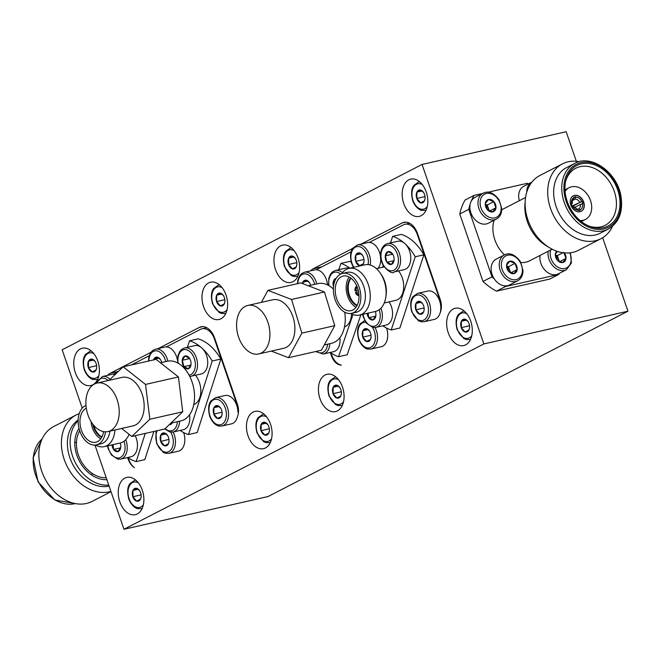 <?xml version="1.0" encoding="UTF-8"?>
<svg xmlns="http://www.w3.org/2000/svg" width="661" height="661" viewBox="0 0 661 661"><rect width="100%" height="100%" fill="white"/><g stroke="black" fill="none" stroke-linecap="round" stroke-linejoin="round"><path stroke-width="0.99" d="M548.167 246.834A36.876 27.655 -117.2 0 1 525.148 202.134M565.618 181.486A32.092 24.069 -117.2 0 1 575.4 168.439A32.092 24.069 -117.2 0 1 580.127 166.663A32.092 24.069 -117.2 0 1 614.284 191.359A32.092 24.069 -117.2 0 1 604.782 225.492A32.092 24.069 -117.2 0 1 588.48 225.888M567.229 201.473A34.042 25.531 -117.2 0 1 565.833 180.511A34.042 25.531 -117.2 0 1 581.482 163.804A34.042 25.531 -117.2 0 1 619.704 198.457A34.042 25.531 -117.2 0 1 589.397 226.269A34.042 25.531 -117.2 0 1 567.229 201.473M608.459 228.987L600.362 233.159A36.876 27.655 -117.2 0 1 556.132 206.587A36.876 27.655 -117.2 0 1 566.593 167.588L574.698 163.424C591.223 153.757 617.399 172.504 620.993 196.449C623.216 211.834 619.043 222.683 608.459 228.987A36.876 27.655 -117.2 0 1 564.23 202.415A36.876 27.655 -117.2 0 1 574.698 163.424M612.499 226.285A42.073 31.554 -117.2 0 1 600.973 238.687L578.416 250.312A42.073 31.554 -117.2 0 1 527.949 219.989A42.073 31.554 -117.2 0 1 539.888 175.496L562.445 163.878A42.073 31.554 -117.2 0 1 579.243 161.697M600.973 238.687A42.073 31.554 -117.2 0 1 550.514 208.372A42.073 31.554 -117.2 0 1 562.445 163.878M79.023 428.353A31.1 23.325 62.8 0 0 76.883 455.297A31.1 23.325 62.8 0 0 106.875 479.663M78.138 420.793A36.876 27.655 62.8 0 0 72.603 456.264A36.876 27.655 62.8 0 0 108.759 485.116M78.155 419.966A36.876 27.655 62.8 0 0 69.859 457.676A36.876 27.655 62.8 0 0 109.082 486.066M79.229 413.654A42.073 31.554 62.8 0 0 76.172 414.968A42.073 31.554 62.8 0 0 66.183 464.369A42.073 31.554 62.8 0 0 110.899 491.338M76.172 414.968L53.607 426.585A42.073 31.554 62.8 0 0 44.816 478.44A42.073 31.554 62.8 0 0 92.135 501.402L111.015 491.677M82.245 408.118L62.159 349.793L422.065 164.457L566.155 131.729L576.334 161.292M123.962 529.271L268.044 496.543L627.95 311.207L483.86 343.935L123.962 529.271L94.969 445.076M483.86 343.935L422.065 164.457M183.609 432.534A14.534 9.436 77.2 0 1 183.642 432.641A14.534 9.436 77.2 0 1 178.313 451.215L168.952 453.339A14.534 9.436 -102.8 0 0 173.108 432.013M222.038 426.006L219.006 426.031C218.535 426.287 212.892 424.602 209.727 416.265C207.108 405.796 210.016 402.351 210.933 400.938L215.602 397.658A14.534 9.436 -102.8 0 1 228.028 409.737A14.534 9.436 -102.8 0 1 222.038 426.006L231.4 423.875A14.534 9.436 77.2 0 0 237.357 417.008A13.774 8.94 -102.8 0 0 237.382 404.119L214.643 338.101A16.831 10.931 -102.8 0 0 201.018 326.782A16.831 10.931 -102.8 0 0 199.316 327.41L158.21 348.578M215.602 397.658L224.963 395.526A14.534 9.436 77.2 0 1 237.927 412.076L238.489 411.943M177.536 360.542A14.534 9.436 77.2 0 0 166.349 346.918L200.506 329.327A15.302 9.94 77.2 0 1 202.059 328.765A15.302 9.94 77.2 0 1 214.445 339.052L236.679 403.631A15.302 9.94 77.2 0 1 237.927 412.076M115.088 374.539A14.534 9.436 77.2 0 0 113.262 374.258L117.873 371.879M131.291 364.971L149.221 355.742M127.598 457.536L128.011 458.751A15.302 9.94 -102.8 0 0 134.497 467.773A15.302 9.94 77.2 0 1 128.713 459.238L128.217 457.809M150.923 352.33L110.238 373.275A16.831 10.931 -102.8 0 0 107.693 375.332M375.06 327.542A14.534 9.436 -102.8 0 1 370.995 349.049L381.207 346.728A14.534 9.436 -102.8 0 0 386.495 328.038M378.142 268.267A14.534 9.436 77.2 0 0 379.505 252.362A14.534 9.436 77.2 0 0 369.243 242.438L403.4 224.847A15.302 9.94 77.2 0 1 404.953 224.277A15.302 9.94 77.2 0 1 417.339 234.564L439.582 299.152A15.302 9.94 77.2 0 1 440.821 307.588A14.534 9.436 -102.8 0 0 427.857 291.047L417.645 293.368L412.976 296.649C412.059 298.061 409.151 301.507 411.77 311.975L418.454 320.775L421.049 321.742L424.081 321.717A14.534 9.436 -102.8 0 0 430.071 305.448A14.534 9.436 -102.8 0 0 417.645 293.368M424.081 321.717L434.294 319.395A14.534 9.436 -102.8 0 0 440.251 312.521A13.774 8.94 -102.8 0 0 440.276 299.64L417.545 233.614A16.831 10.931 -102.8 0 0 403.921 222.303A16.831 10.931 -102.8 0 0 402.21 222.931L361.104 244.091M327.534 284.908A14.534 9.436 77.2 0 0 316.165 269.771L351.173 251.742M330.285 352.445L331.401 355.701A13.774 8.94 -102.8 0 0 341.39 365.103A15.302 9.94 77.2 0 1 331.607 354.75L330.979 352.933M352.693 248.42L313.132 268.796A16.831 10.931 -102.8 0 0 310.587 270.845M137.232 513.985A19.128 12.419 77.2 0 1 135.298 514.696A19.128 12.419 77.2 0 1 118.947 498.799A19.128 12.419 77.2 0 1 126.821 477.391A19.128 12.419 77.2 0 1 142.776 491.759A19.128 12.419 77.2 0 1 137.232 513.985M92.755 384.818A19.128 12.419 77.2 0 1 90.821 385.528A19.128 12.419 77.2 0 1 74.47 369.623A19.128 12.419 77.2 0 1 82.344 348.223A19.128 12.419 77.2 0 1 98.299 362.592A19.128 12.419 77.2 0 1 92.755 384.818M220.972 318.792A19.128 12.419 77.2 0 1 219.031 319.503A19.128 12.419 77.2 0 1 202.687 303.597A19.128 12.419 77.2 0 1 210.562 282.197A19.128 12.419 77.2 0 1 226.516 296.566A19.128 12.419 77.2 0 1 220.972 318.792M265.449 447.96A19.128 12.419 77.2 0 1 263.508 448.67A19.128 12.419 77.2 0 1 247.164 432.773A19.128 12.419 77.2 0 1 255.039 411.365A19.128 12.419 77.2 0 1 270.993 425.734A19.128 12.419 77.2 0 1 265.449 447.96M337.432 410.894A19.128 12.419 77.2 0 1 335.491 411.605A19.128 12.419 77.2 0 1 319.139 395.699A19.128 12.419 77.2 0 1 327.021 374.3A19.128 12.419 77.2 0 1 342.976 388.668A19.128 12.419 77.2 0 1 337.432 410.894M292.955 281.718A19.128 12.419 77.2 0 1 291.014 282.429A19.128 12.419 77.2 0 1 274.662 266.532A19.128 12.419 77.2 0 1 282.544 245.132A19.128 12.419 77.2 0 1 298.499 259.492A19.128 12.419 77.2 0 1 292.955 281.718M421.173 215.693A19.128 12.419 77.2 0 1 419.231 216.403A19.128 12.419 77.2 0 1 402.88 200.506A19.128 12.419 77.2 0 1 410.754 179.106A19.128 12.419 77.2 0 1 426.717 193.466A19.128 12.419 77.2 0 1 421.173 215.693M465.65 344.868A19.128 12.419 77.2 0 1 463.708 345.579A19.128 12.419 77.2 0 1 447.357 329.674A19.128 12.419 77.2 0 1 455.231 308.274A19.128 12.419 77.2 0 1 471.194 322.642A19.128 12.419 77.2 0 1 465.65 344.868M351.198 262.029A48.575 31.546 -102.8 0 0 349.57 261.434L340.919 263.4L338.762 269.705M352.999 314.504L338.539 356.725L347.19 354.759L360.889 314.768M382.843 325.815A48.575 31.546 -102.8 0 0 391.213 329.996L399.864 328.03L423.883 254.815A48.575 31.546 -102.8 0 0 401.301 234.407L392.651 236.365A48.575 31.546 -102.8 0 1 404.144 242.975A14.534 9.436 -102.8 0 0 397.815 241.273L387.602 243.587C384.38 244.388 382.19 246.933 381.025 251.246C377.216 265.433 392.857 275.67 394.039 271.935A14.534 9.436 -102.8 0 0 394.402 271.845A14.534 9.436 -102.8 0 0 399.963 255.394A14.534 9.436 -102.8 0 0 387.602 243.587M127.755 457.495A48.575 31.546 -102.8 0 0 136.166 461.618L144.817 459.651L153.897 431.459M220.832 359.047L212.181 361.005L188.509 434.55L197.16 432.583L220.832 359.047A48.575 31.546 -102.8 0 0 198.176 338.829L189.525 340.795L187.435 347.306M113.626 374.068A14.534 9.436 -102.8 0 0 112.61 374.217L102.397 376.53L96.052 383.339M222.055 414.406L221.485 416.43L217.618 418.421L213.842 414.075L213.933 407.73L217.808 405.738L220.642 408.134M222.063 412.241L213.842 414.075M219.039 406.573L213.933 407.73M213.792 414.092A6.618 4.296 -102.8 0 0 218.328 418.603A6.618 4.296 -102.8 0 0 222.03 414.629A6.618 4.296 -102.8 0 0 220.501 407.92A6.618 4.296 -102.8 0 0 214.85 406.375A6.618 4.296 -102.8 0 0 213.792 414.092M154.021 359.807L153.823 359.27L157.69 357.279L160.532 359.675M158.929 358.113L153.823 359.27M166.712 346.736A14.534 9.436 -102.8 0 0 165.696 346.876L155.484 349.198L152.732 350.479L150.815 352.478L148.907 356.849L148.444 361.071M161.714 362.492A6.618 4.296 -102.8 0 0 160.383 359.46A6.618 4.296 -102.8 0 0 153.501 359.931M171.835 422.949L170.381 424.469L169.968 423.998M164.738 428.981L170.059 432.054L173.066 432.021L183.271 429.7A14.534 9.436 -102.8 0 0 183.692 429.592A14.534 9.436 -102.8 0 0 189.525 414.794M169.307 424.618A6.618 4.296 -102.8 0 0 170.364 424.511A6.618 4.296 -102.8 0 0 172.314 422.842M191.037 364.492L188.319 368.747L183.94 366.64L182.296 360.27L185.022 356.015L189.476 358.245M190.955 365.046L183.94 366.64M189.699 358.593L182.296 360.27M189.781 376.473L201.208 373.986A14.534 9.436 -102.8 0 0 201.622 373.87A14.534 9.436 -102.8 0 0 207.728 363.253A14.534 9.436 -102.8 0 0 202.555 348.653L201.035 347.298A14.534 9.436 -102.8 0 0 194.764 345.637L184.559 347.959L181.808 349.239L179.883 351.239L177.983 355.61L177.784 363.005M188.294 368.788A6.618 4.296 -102.8 0 0 190.979 364.93A6.618 4.296 -102.8 0 0 189.459 358.221A6.618 4.296 -102.8 0 0 183.725 356.75A6.618 4.296 -102.8 0 0 182.857 364.682A6.618 4.296 -102.8 0 0 188.294 368.788M201.035 347.298A48.575 31.546 -102.8 0 0 189.525 340.795M212.181 361.005A48.575 31.546 -102.8 0 0 202.555 348.653M180.098 430.427A48.575 31.546 -102.8 0 0 188.509 434.55M195.532 375.274A17.599 11.427 77.2 0 1 200.787 392.378A17.599 11.427 77.2 0 1 193.78 404.573M170.811 423.189L180.792 420.917A30.604 19.871 -102.8 0 0 193.392 386.677A30.604 19.871 -102.8 0 0 167.241 361.237L160.441 362.782M121.665 428.468L131.82 436.475L164.721 428.997L182.75 411.786L178.429 376.952L156.079 359.344L123.177 366.814L109.007 380.348M131.82 436.475L149.849 419.256L182.75 411.786M149.849 419.256L145.527 384.429L178.429 376.952M145.527 384.429L123.177 366.814M108.049 431.559L133.01 425.891A24.862 16.145 -102.8 0 0 143.222 414.034A24.862 16.145 -102.8 0 0 139.314 387.941A24.862 16.145 -102.8 0 0 121.996 377.398L97.035 383.066A24.862 16.145 77.2 0 1 114.361 393.609A24.862 16.145 77.2 0 1 118.269 419.71A24.862 16.145 77.2 0 1 108.049 431.559A24.862 16.145 77.2 0 1 86.798 410.886A24.862 16.145 77.2 0 1 97.035 383.066M168.968 441.746L168.398 443.771L164.531 445.762L160.755 441.408L160.846 435.07L164.721 433.071L167.555 435.467M168.96 439.4L160.755 441.408M165.961 433.905L160.846 435.07M160.706 441.424A6.618 4.296 -102.8 0 0 165.242 445.935A6.618 4.296 -102.8 0 0 168.943 441.969A6.618 4.296 -102.8 0 0 167.415 435.252A6.618 4.296 -102.8 0 0 161.763 433.707A6.618 4.296 -102.8 0 0 160.706 441.424M120.765 447.282L118.038 451.537L113.667 449.43L112.973 444.663M120.682 447.836L113.667 449.43M107.528 445.902L108.173 448.629L111.42 454.95L117.716 459.131L120.723 459.098L130.928 456.776A14.534 9.436 -102.8 0 0 131.349 456.66A14.534 9.436 -102.8 0 0 135.216 435.698M111.973 444.886A6.618 4.296 -102.8 0 0 118.022 451.579A6.618 4.296 -102.8 0 0 120.707 447.72A6.618 4.296 -102.8 0 0 120.203 443.019M95.605 445.018A23.928 15.542 -102.8 0 0 104.264 446.638L120.12 443.035A23.928 15.542 -102.8 0 0 120.814 442.853A23.928 15.542 -102.8 0 0 129.077 434.31M104.264 446.638A23.928 15.542 -102.8 0 0 104.959 446.456A23.928 15.542 -102.8 0 0 114.948 429.989M85.963 405.4A20.466 13.294 -102.8 0 0 79.163 428.939A20.466 13.294 -102.8 0 0 96.399 444.878L100.935 443.845A20.466 13.294 -102.8 0 0 101.521 443.688A20.466 13.294 -102.8 0 0 109.916 431.137M96.399 444.878A20.466 13.294 -102.8 0 0 96.985 444.721A20.466 13.294 -102.8 0 0 105.421 431.815M86.285 408.201A17.748 11.526 -102.8 0 0 80.956 428.774A17.748 11.526 -102.8 0 0 95.795 442.226A17.748 11.526 -102.8 0 0 96.308 442.093A17.748 11.526 -102.8 0 0 103.529 431.608M91.02 421.511A17.748 11.526 -102.8 0 0 100.769 438.797M92.714 424.032A15.724 10.212 -102.8 0 0 101.736 437.276M101.934 436.88A15.724 10.212 77.2 0 1 93.763 425.345M145.246 433.426L136.166 461.618M461.254 327.641A6.618 4.296 -102.8 0 0 465.79 332.153A6.618 4.296 -102.8 0 0 469.484 328.178A6.618 4.296 -102.8 0 0 467.963 321.469A6.618 4.296 -102.8 0 0 462.303 319.924A6.618 4.296 -102.8 0 0 461.254 327.641M469.517 327.963L468.946 329.979L465.08 331.971L461.304 327.625L461.395 321.279L465.261 319.288L468.104 321.684M466.501 320.122L461.395 321.279M469.5 325.766L461.304 327.625M88.359 367.59A6.618 4.296 -102.8 0 0 92.895 372.102A6.618 4.296 -102.8 0 0 96.597 368.127A6.618 4.296 -102.8 0 0 95.068 361.418A6.618 4.296 -102.8 0 0 89.417 359.873A6.618 4.296 -102.8 0 0 88.359 367.59M96.63 367.913L96.06 369.929L92.185 371.92L88.409 367.574L88.508 361.228L92.375 359.237L95.217 361.633M93.614 360.071L88.508 361.228M96.613 365.707L88.409 367.574M261.054 430.732A6.618 4.296 -102.8 0 0 265.59 435.244A6.618 4.296 -102.8 0 0 269.291 431.269A6.618 4.296 -102.8 0 0 267.763 424.56A6.618 4.296 -102.8 0 0 262.111 423.015A6.618 4.296 -102.8 0 0 261.054 430.732M269.316 431.055L268.746 433.071L264.879 435.07L261.103 430.716L261.194 424.37L265.069 422.379L267.903 424.775M261.103 430.716L269.308 428.708M266.3 423.214L261.194 424.37M333.037 393.667A6.618 4.296 -102.8 0 0 337.573 398.178A6.618 4.296 -102.8 0 0 341.266 394.204A6.618 4.296 -102.8 0 0 339.746 387.495A6.618 4.296 -102.8 0 0 334.094 385.95A6.618 4.296 -102.8 0 0 333.037 393.667M341.299 393.989L340.729 396.005L336.862 397.996L333.086 393.65L333.177 387.305L337.052 385.313L339.886 387.71M338.283 386.148L333.177 387.305M341.283 391.791L333.086 393.65M416.777 198.474A6.618 4.296 -102.8 0 0 421.313 202.985A6.618 4.296 -102.8 0 0 425.006 199.011A6.618 4.296 -102.8 0 0 423.486 192.301A6.618 4.296 -102.8 0 0 417.826 190.756A6.618 4.296 -102.8 0 0 416.777 198.474M425.04 198.787L424.469 200.812L420.603 202.803L416.827 198.457L416.917 192.111L420.784 190.12L423.627 192.516M422.024 190.955L416.917 192.111M425.023 196.59L416.827 198.457M288.56 264.499A6.618 4.296 -102.8 0 0 293.096 269.01A6.618 4.296 -102.8 0 0 296.789 265.036A6.618 4.296 -102.8 0 0 295.269 258.327A6.618 4.296 -102.8 0 0 289.617 256.782A6.618 4.296 -102.8 0 0 288.56 264.499M296.822 264.813L296.252 266.837L292.385 268.829L288.609 264.483L288.7 258.137L292.575 256.146L295.409 258.542M293.806 256.98L288.7 258.137M296.806 262.615L288.609 264.483M216.577 301.565A6.618 4.296 -102.8 0 0 221.113 306.076A6.618 4.296 -102.8 0 0 224.814 302.102A6.618 4.296 -102.8 0 0 223.286 295.393A6.618 4.296 -102.8 0 0 217.634 293.848A6.618 4.296 -102.8 0 0 216.577 301.565M224.839 301.887L224.269 303.903L220.402 305.894L216.626 301.548L216.717 295.203L220.592 293.211L223.426 295.607M221.832 294.046L216.717 295.203M224.823 299.681L216.626 301.548M132.836 496.758A6.618 4.296 -102.8 0 0 137.372 501.269A6.618 4.296 -102.8 0 0 141.074 497.295A6.618 4.296 -102.8 0 0 139.545 490.586A6.618 4.296 -102.8 0 0 133.894 489.041A6.618 4.296 -102.8 0 0 132.836 496.758M141.107 497.08L140.537 499.096L136.662 501.096L132.886 496.742L132.985 490.396L136.852 488.405L139.694 490.801M138.091 489.239L132.985 490.396M141.082 494.882L132.886 496.742M79.717 430.798A29.067 21.805 62.8 0 0 81.262 461.345A29.067 21.805 62.8 0 0 106.214 477.738M371.019 337.457L370.449 339.481L366.574 341.473L362.798 337.118L362.897 330.781L366.764 328.781L369.606 331.178M371.019 335.284L362.798 337.118M368.003 329.616L362.897 330.781M362.749 337.135A6.618 4.296 -102.8 0 0 367.293 341.654A6.618 4.296 -102.8 0 0 370.986 337.68A6.618 4.296 -102.8 0 0 369.458 330.963A6.618 4.296 -102.8 0 0 363.806 329.418A6.618 4.296 -102.8 0 0 362.749 337.135M303.242 283.825L302.779 282.321L306.646 280.33L309.488 282.726M307.886 281.156L302.779 282.321M316.165 269.771A14.534 9.436 -102.8 0 0 314.653 269.928L304.44 272.241L301.697 273.522L299.772 275.521L297.871 279.9L297.409 283.668M310.612 285.296A6.618 4.296 -102.8 0 0 309.34 282.503A6.618 4.296 -102.8 0 0 302.317 283.47M333.954 284.073L333.144 282.743L334.945 280.818M334.367 282.47L333.144 282.743M349.173 268.358A14.534 9.436 -102.8 0 0 345.612 268.151L335.4 270.473L332.657 271.754L330.731 273.753L328.831 278.124L328.624 285.469M336.135 278.43A6.618 4.296 -102.8 0 0 333.532 286.709M329.831 343.687A14.534 9.436 -102.8 0 1 323.336 354.015L333.541 351.693A14.534 9.436 -102.8 0 0 339.911 337.614M349.884 268.192A48.575 31.546 -102.8 0 0 340.919 263.4M330.269 352.437A48.575 31.546 -102.8 0 0 338.539 356.725M351.528 313.835A17.599 11.427 77.2 0 1 344.488 326.964M324.27 344.951L331.5 343.307A30.604 19.871 -102.8 0 0 344.703 312.19M333.392 289.022A30.604 19.871 -102.8 0 0 317.949 283.627L308.373 285.8M271.341 351.09L288.502 357.7L321.403 350.231L334.755 325.666L324.46 291.997L300.821 282.891L267.92 290.369L261.401 302.358M288.502 357.7L301.854 333.136L334.755 325.666M301.854 333.136L291.559 299.474L324.46 291.997M291.559 299.474L267.92 290.369M258.757 353.949L283.718 348.281A24.862 16.145 -102.8 0 0 294.847 330.442A24.862 16.145 -102.8 0 0 272.704 299.788L247.743 305.456A24.862 16.145 77.2 0 1 269.886 336.11A24.862 16.145 77.2 0 1 258.757 353.949A24.862 16.145 77.2 0 1 237.506 333.284A24.862 16.145 77.2 0 1 247.743 305.456M424.106 310.116L423.536 312.141L419.661 314.132L415.885 309.786L415.984 303.44L419.851 301.449L422.693 303.845M424.106 307.952L415.885 309.786M421.09 302.284L415.984 303.44M440.251 312.521A14.534 9.436 -102.8 0 0 440.821 307.588M415.835 309.802A6.618 4.296 -102.8 0 0 420.371 314.314A6.618 4.296 -102.8 0 0 424.073 310.34A6.618 4.296 -102.8 0 0 422.544 303.63A6.618 4.296 -102.8 0 0 416.893 302.085A6.618 4.296 -102.8 0 0 415.835 309.802M363.988 261.665L363.418 263.681L359.543 265.672L355.767 261.326L355.866 254.981L359.733 252.989L362.575 255.386M363.988 259.492L355.767 261.326M360.972 253.824L355.866 254.981M369.243 242.438A14.534 9.436 -102.8 0 0 367.739 242.587L357.527 244.909L352.858 248.189C351.949 249.602 349.033 253.047 351.652 263.516L353.461 267.383M361.889 265.466A6.618 4.296 -102.8 0 0 363.955 261.88A6.618 4.296 -102.8 0 0 362.426 255.171A6.618 4.296 -102.8 0 0 356.775 253.626A6.618 4.296 -102.8 0 0 355.717 261.343A6.618 4.296 -102.8 0 0 360.204 265.854M394.08 260.161L391.337 264.392L386.966 262.243L385.346 255.865L388.09 251.643L392.518 253.874A6.618 4.296 -102.8 0 0 386.776 252.378A6.618 4.296 -102.8 0 0 385.892 260.294A6.618 4.296 -102.8 0 0 391.312 264.433A6.618 4.296 -102.8 0 0 394.03 260.566A6.618 4.296 -102.8 0 0 392.502 253.849M394.006 260.641L386.966 262.243M392.725 254.188L385.346 255.865M394.039 271.935L404.251 269.622A14.534 9.436 -102.8 0 0 404.615 269.523A14.534 9.436 -102.8 0 0 410.762 258.98A14.534 9.436 -102.8 0 0 405.656 244.339L404.144 242.975M367.103 313.355A6.618 4.296 -102.8 0 0 373.11 319.907A6.618 4.296 -102.8 0 0 375.82 316.041A6.618 4.296 -102.8 0 0 375.365 311.48A23.928 15.542 -102.8 0 0 385.776 297.343A23.928 15.542 -102.8 0 0 380.257 273.067A23.928 15.542 -102.8 0 0 364.773 264.813L348.917 268.416A23.928 15.542 -102.8 0 0 348.322 268.573A23.928 15.542 -102.8 0 0 341.803 273.621M380.257 273.067L381.356 274.67A20.466 13.294 77.2 0 1 386.065 295.426L385.776 297.343M350.851 313.454A23.928 15.542 -102.8 0 0 359.518 315.074A23.928 15.542 -102.8 0 0 369.375 288.303A23.928 15.542 -102.8 0 0 348.917 268.416M351.644 313.314L356.188 312.281A20.466 13.294 -102.8 0 0 364.616 289.386A20.466 13.294 -102.8 0 0 347.116 272.373L342.58 273.406A20.466 13.294 -102.8 0 0 342.076 273.538A20.466 13.294 -102.8 0 0 334.243 296.698A20.466 13.294 -102.8 0 0 351.644 313.314A20.466 13.294 -102.8 0 0 360.071 290.419A20.466 13.294 -102.8 0 0 342.58 273.406M342.745 276.166A17.748 11.526 -102.8 0 0 335.953 296.252A17.748 11.526 -102.8 0 0 351.049 310.67A17.748 11.526 -102.8 0 0 358.353 290.807A17.748 11.526 -102.8 0 0 343.183 276.05A17.748 11.526 -102.8 0 0 342.745 276.166M349.157 277A17.748 11.526 -102.8 0 0 346.818 293.426A17.748 11.526 -102.8 0 0 356.023 307.233M350.677 277.959A15.724 10.212 -102.8 0 0 348.107 293.137A15.724 10.212 -102.8 0 0 356.981 305.713M357.188 305.316A15.724 10.212 77.2 0 1 348.818 292.972A15.724 10.212 77.2 0 1 351.032 278.223M358.163 290.022L356.023 290.501A184.989 5.561 -14.3 0 1 355.411 290.666L355.99 290.526A4.189 2.718 -102.8 0 0 356.453 292.369M357.287 287.246A3.768 2.446 -102.8 0 0 356.023 290.501M358.576 291.881L356.494 292.36A3.768 2.446 -102.8 0 0 358.931 294.476M356.494 292.36A184.989 5.561 -14.3 0 1 355.882 292.517A4.214 2.735 -102.8 0 0 357.857 294.789A4.214 2.735 -102.8 0 0 358.964 294.98M357.105 286.783A4.214 2.735 -102.8 0 0 355.411 290.666M358.997 295.599A4.842 3.14 -102.8 0 1 355.478 292.633L355.882 292.517M358.171 290.039L355.99 290.526M356.866 286.205A4.842 3.14 -102.8 0 0 355.007 290.782M398.55 270.911A17.599 11.427 77.2 0 1 403.631 288.626A17.599 11.427 77.2 0 1 395.823 300.342L384.239 302.969M423.883 254.815L415.232 256.782A48.575 31.546 -102.8 0 0 405.656 244.339M382.504 267.275L383.132 265.375M390.494 242.934L392.651 236.365M362.666 314.363L363.286 316.941L366.533 323.262L372.829 327.443L375.836 327.41L386.049 325.088A14.534 9.436 -102.8 0 0 386.404 324.997A14.534 9.436 -102.8 0 0 389.089 301.87M415.232 256.782L391.213 329.996M375.878 315.636L373.126 319.866L368.764 317.718L368.16 313.116M375.803 316.115L368.764 317.718M519.331 200.713A14.534 10.898 -117.2 0 1 523.76 186.311L531.857 182.147A14.534 10.898 62.8 0 0 526.759 192.12M487.958 192.244L527.371 183.295A60.432 45.328 -117.2 0 1 528.461 183.89M485.034 192.516A14.534 10.898 62.8 0 0 483.075 193.227L474.978 197.391A14.534 10.898 -117.2 0 0 471.235 201.2A60.432 45.328 -117.2 0 1 474.053 195.4L482.621 193.458M496.386 219.072C499.881 217.139 501.682 213.726 501.773 208.826L499.055 199.729C494.254 193.574 489.636 191.153 485.191 192.458L483.075 193.227A14.534 10.898 62.8 0 0 480.035 211.14A14.534 10.898 62.8 0 0 496.386 219.072L488.281 223.236A14.534 10.898 -117.2 0 1 474.945 219.584A14.534 10.898 -117.2 0 1 470.211 204.001A60.432 45.328 -117.2 0 0 468.765 209.372L459.767 214.007L482.993 281.454A60.432 45.328 62.8 0 0 496.436 291.171L505.434 286.544A60.432 45.328 -117.2 0 1 504.013 285.759A14.534 10.898 -117.2 0 0 509.532 284.957L517.629 280.785C521.132 278.859 522.934 275.439 523.025 270.539L520.306 261.442C515.506 255.295 510.887 252.866 506.442 254.171L504.326 254.939A14.534 10.898 62.8 0 0 501.286 272.853A14.534 10.898 62.8 0 0 517.629 280.785M506.285 254.229A14.534 10.898 62.8 0 0 504.326 254.939L496.229 259.112A14.534 10.898 -117.2 0 0 494.263 278.851A60.432 45.328 -117.2 0 1 491.991 276.827L468.765 209.372M559.371 273.332A60.432 45.328 -117.2 0 1 558.752 274.431L505.434 286.544M548.192 251.246A14.534 10.898 62.8 0 0 553.381 266.366A14.534 10.898 62.8 0 0 566.419 269.705L558.322 273.869A14.534 10.898 -117.2 0 1 545.284 270.531A14.534 10.898 -117.2 0 1 540.095 255.41M552.175 249.189L529.709 260.765A29.067 21.805 -117.2 0 1 525.792 262.186A29.067 21.805 -117.2 0 1 520.959 262.599M504.45 254.873A29.067 21.805 -117.2 0 1 494.122 220.237M501.757 209.843A29.067 21.805 -117.2 0 1 503.095 209.074L525.561 197.499M572.641 200.423L575.31 199.052L575.574 196.747A7.288 5.462 -117.2 0 0 573.872 197.135L574.004 197.515A6.883 5.164 -117.2 0 0 571.641 203.753L571.335 203.819A7.288 5.462 -117.2 0 0 572.079 205.976L572.633 206.108M574.153 207.554L582.448 203.621A6.883 5.164 -117.2 0 1 580.085 209.859L580.218 210.239A7.288 5.462 -117.2 0 1 578.515 210.628L576.987 209.248M571.897 203.952L571.426 204.199M573.029 206.025L582.01 201.398L572.484 205.885M580.085 209.859L578.689 208.868L577.739 209.347M582.448 203.621L582.746 203.555A7.288 5.462 -117.2 0 0 582.01 201.398M574.004 197.515L573.624 199.424C572.806 199.242 572.335 200.671 572.203 203.72M574.012 197.548L575.574 196.747M570.815 205.034A8.7 6.527 -117.2 0 1 573.285 195.838A8.7 6.527 -117.2 0 1 583.068 200.58A8.7 6.527 -117.2 0 1 581.25 211.305A8.7 6.527 -117.2 0 1 570.815 205.034M565.072 191.368A17.864 13.394 -117.2 0 1 569.088 187.691A17.864 13.394 -117.2 0 1 589.182 197.441A17.864 13.394 -117.2 0 1 585.448 219.452A17.864 13.394 -117.2 0 1 580.118 220.584M573.17 195.896A8.7 6.527 -117.2 0 1 582.845 200.696A8.7 6.527 -117.2 0 1 581.143 211.363M558.752 274.431L549.754 279.058L496.436 291.171M491.991 276.827L482.993 281.454M474.053 195.4L465.055 200.035A60.432 45.328 62.8 0 0 459.767 214.007M558.553 261.186A5.462 4.098 62.8 0 0 555.405 255.171M556.678 251.139A6.618 4.966 62.8 0 0 557.049 259.864A6.618 4.966 62.8 0 0 564.577 261.566A6.618 4.966 62.8 0 0 564.354 252.874M563.808 252.279L565.932 258.451L562.767 262.5L557.479 260.376L555.356 254.204L557.339 251.37M555.38 254.857L557.306 255.625L559.363 261.599M559.611 261.706L565.932 258.451M557.306 255.625L562.974 252.709M509.763 272.266A5.462 4.098 62.8 0 0 506.623 266.251M506.599 265.937L508.516 266.714L510.573 272.679M515.018 263.359L517.142 269.539L513.985 273.58L508.689 271.456L506.566 265.284L509.73 261.235L515.018 263.359L508.516 266.714M510.829 272.786L517.142 269.539M509.738 261.194A6.618 4.966 62.8 0 0 508.697 271.464A6.618 4.966 62.8 0 0 517.199 269.539A6.618 4.966 62.8 0 0 509.738 261.194M494.263 278.851A14.534 10.898 62.8 0 0 504.013 285.759M488.512 210.553A5.462 4.098 62.8 0 0 485.372 204.538M485.348 204.224L487.264 204.993L489.322 210.966M493.767 201.646L495.899 207.818L492.734 211.867L487.446 209.744L485.314 203.571L488.479 199.523L493.767 201.646L487.264 204.993M489.578 211.074L495.899 207.818M488.487 199.473A6.618 4.966 62.8 0 0 487.446 209.752A6.618 4.966 62.8 0 0 495.948 207.818A6.618 4.966 62.8 0 0 488.487 199.473M471.235 201.2A14.534 10.898 62.8 0 0 470.211 204.001M627.95 311.207L602.65 237.737M566.27 201.696A35.347 26.506 -117.2 0 1 595.693 164.052A35.347 26.506 -117.2 0 1 615.465 221.476A35.347 26.506 -117.2 0 1 566.27 201.696M42.064 439.028A36.876 27.655 62.8 0 0 38.421 481.737A36.876 27.655 62.8 0 0 75.304 503.575M331.913 355.585L331.401 355.701M405.73 222.129L402.21 222.931M321.94 266.796L313.132 268.796M128.507 458.635L128.011 458.751M202.836 326.608L199.316 327.41M118.336 371.441L110.238 373.275M110.023 379.381A14.534 9.436 -102.8 0 0 102.397 376.53M108.14 380.546A13.005 8.444 -102.8 0 0 96.68 383.157M210.033 416.025A13.005 8.444 -102.8 0 0 225.145 420.685A13.005 8.444 -102.8 0 0 217.874 399.55A13.005 8.444 -102.8 0 0 210.033 416.025M167.869 361.113A14.534 9.436 -102.8 0 0 155.484 349.198M165.762 361.575A13.005 8.444 -102.8 0 0 156.12 350.809A13.005 8.444 -102.8 0 0 148.841 360.989M173.066 432.021A14.534 9.436 -102.8 0 0 173.479 431.914A14.534 9.436 -102.8 0 0 179.585 421.189M165.143 428.601A13.005 8.444 -102.8 0 0 171.967 430.691A13.005 8.444 -102.8 0 0 177.396 421.693M190.996 376.307A14.534 9.436 -102.8 0 0 191.417 376.192A14.534 9.436 -102.8 0 0 196.904 359.716A14.534 9.436 -102.8 0 0 184.559 347.959M189.087 375.151A13.005 8.444 -102.8 0 0 189.897 374.969A13.005 8.444 -102.8 0 0 194.863 360.468A13.005 8.444 -102.8 0 0 184.072 349.644A13.005 8.444 -102.8 0 0 178.197 363.244M157.194 430.708A13.005 8.444 -102.8 0 0 156.954 443.357A13.005 8.444 -102.8 0 0 169.86 450.926A13.005 8.444 -102.8 0 0 170.728 432.154M236.679 403.631L237.175 403.524M214.445 339.052L214.932 338.936M120.723 459.098A14.534 9.436 -102.8 0 0 121.137 458.982A14.534 9.436 -102.8 0 0 125.747 439.705M107.892 445.82A13.005 8.444 -102.8 0 0 119.624 457.759A13.005 8.444 -102.8 0 0 124.012 441.242M466.765 313.719A13.005 8.444 -102.8 0 0 458.081 316.288A13.005 8.444 -102.8 0 0 457.495 329.575A13.005 8.444 -102.8 0 0 471.756 335.689M464.229 311.058A14.534 9.436 -102.8 0 0 463.055 311.207L458.387 314.487C457.478 315.908 454.561 319.346 457.181 329.814L463.865 338.614L466.468 339.589L469.5 339.556A14.534 9.436 -102.8 0 0 470.624 339.184M93.87 353.668A13.005 8.444 -102.8 0 0 85.195 356.229A13.005 8.444 -102.8 0 0 84.608 369.524A13.005 8.444 -102.8 0 0 98.861 375.638M91.342 351.008A14.534 9.436 -102.8 0 0 90.169 351.156L85.5 354.436C84.591 355.849 81.675 359.295 84.294 369.763C87.459 378.1 93.102 379.786 93.573 379.53L96.605 379.505A14.534 9.436 -102.8 0 0 97.729 379.133M266.565 416.81A13.005 8.444 -102.8 0 0 257.881 419.38A13.005 8.444 -102.8 0 0 257.303 432.666A13.005 8.444 -102.8 0 0 271.555 438.78M264.036 414.15A14.534 9.436 -102.8 0 0 262.863 414.298L258.195 417.578C257.278 419 254.369 422.445 256.989 432.905L263.673 441.705L266.267 442.68L269.3 442.647A14.534 9.436 -102.8 0 0 270.423 442.275M338.548 379.745A13.005 8.444 -102.8 0 0 329.864 382.314A13.005 8.444 -102.8 0 0 329.277 395.6A13.005 8.444 -102.8 0 0 343.538 401.714M336.019 377.084A14.534 9.436 -102.8 0 0 334.846 377.233L330.17 380.513C329.261 381.926 326.344 385.371 328.963 395.84L335.656 404.639L338.25 405.606L341.283 405.581A14.534 9.436 -102.8 0 0 342.406 405.21M422.288 184.551A13.005 8.444 -102.8 0 0 413.604 187.113A13.005 8.444 -102.8 0 0 413.018 200.407A13.005 8.444 -102.8 0 0 427.279 206.521M419.752 181.882A14.534 9.436 -102.8 0 0 418.578 182.039L413.91 185.32C413.001 186.733 410.084 190.178 412.704 200.647C415.868 208.983 421.52 210.669 421.991 210.413L425.023 210.388A14.534 9.436 -102.8 0 0 426.147 210.016M294.071 250.577A13.005 8.444 -102.8 0 0 285.387 253.138A13.005 8.444 -102.8 0 0 284.8 266.433A13.005 8.444 -102.8 0 0 299.061 272.547M291.542 247.908A14.534 9.436 -102.8 0 0 290.369 248.065L285.692 251.345C284.784 252.758 281.867 256.204 284.494 266.672L291.179 275.472L293.773 276.438L296.806 276.414A14.534 9.436 -102.8 0 0 297.929 276.042M222.088 287.642A13.005 8.444 -102.8 0 0 213.404 290.212A13.005 8.444 -102.8 0 0 212.825 303.498A13.005 8.444 -102.8 0 0 227.078 309.612M219.559 284.982A14.534 9.436 -102.8 0 0 218.386 285.131L213.718 288.411C212.801 289.824 209.892 293.269 212.512 303.738L219.196 312.537L221.79 313.504L224.823 313.479A14.534 9.436 -102.8 0 0 225.946 313.107M138.347 482.836A13.005 8.444 -102.8 0 0 129.672 485.405A13.005 8.444 -102.8 0 0 129.085 498.691A13.005 8.444 -102.8 0 0 143.338 504.806M135.819 480.175A14.534 9.436 -102.8 0 0 134.646 480.324L129.977 483.604C129.069 485.025 126.152 488.471 128.771 498.931C131.936 507.276 137.579 508.962 138.05 508.706L141.082 508.673A14.534 9.436 -102.8 0 0 142.206 508.301M365.872 322.378A13.005 8.444 -102.8 0 0 358.997 339.068A13.005 8.444 -102.8 0 0 372.077 346.496A13.005 8.444 -102.8 0 0 372.465 327.369M316.768 283.9A14.534 9.436 -102.8 0 0 304.44 272.241M314.661 284.379A13.005 8.444 -102.8 0 0 305.151 273.861A13.005 8.444 -102.8 0 0 297.814 283.577M342.431 272.753A14.534 9.436 -102.8 0 0 335.4 270.473M340.679 274.075A13.005 8.444 -102.8 0 0 331.706 273.869A13.005 8.444 -102.8 0 0 329.038 285.709M316.355 351.371A13.005 8.444 -102.8 0 0 327.625 344.191M412.084 311.736A13.005 8.444 -102.8 0 0 427.188 316.396A13.005 8.444 -102.8 0 0 419.917 295.26A13.005 8.444 -102.8 0 0 412.084 311.736M370.226 265.028A14.534 9.436 -102.8 0 0 367.293 250.469A14.534 9.436 -102.8 0 0 357.527 244.909M368.103 264.615A13.005 8.444 -102.8 0 0 358.444 246.536A13.005 8.444 -102.8 0 0 351.966 263.276A13.005 8.444 -102.8 0 0 353.908 267.284M417.339 234.564L417.835 234.457M439.582 299.152L440.069 299.036M392.89 270.622A13.005 8.444 -102.8 0 0 395.113 249.668A13.005 8.444 -102.8 0 0 381.058 253.774A13.005 8.444 -102.8 0 0 392.89 270.622M375.836 327.41A14.534 9.436 -102.8 0 0 376.2 327.319A14.534 9.436 -102.8 0 0 380.934 308.208M363.029 314.281A13.005 8.444 -102.8 0 0 374.688 326.096A13.005 8.444 -102.8 0 0 379.191 309.736M578.383 210.248A6.883 5.164 -117.2 0 1 572.385 205.91M575.31 199.052A5.354 4.016 -117.2 0 1 579.656 202.192M580.391 204.348A5.354 4.016 -117.2 0 1 578.689 208.868M575.706 197.127A6.883 5.164 -117.2 0 1 581.705 201.465M550.621 249.99A13.005 9.75 62.8 0 0 561.784 268.614A13.005 9.75 62.8 0 0 569.807 252.857M507.681 255.196A13.005 9.75 62.8 0 0 505.624 275.397A13.005 9.75 62.8 0 0 522.33 271.597A13.005 9.75 62.8 0 0 507.681 255.196M486.43 193.483A13.005 9.75 62.8 0 0 484.373 213.677A13.005 9.75 62.8 0 0 501.079 209.884A13.005 9.75 62.8 0 0 486.43 193.483M42.081 438.995L33.05 457.809L38.082 481.91L54.78 500.005L75.346 503.583M168.952 453.339L165.919 453.372L163.325 452.397L156.64 443.605L155.938 432.649L156.483 430.873M202.059 328.765L206.719 327.699M469.5 339.556L470.566 339.316M463.055 311.207L464.121 310.967M96.605 379.505L97.671 379.257M90.169 351.156L91.235 350.908M269.3 442.647L270.366 442.407M262.863 414.298L263.929 414.059M341.283 405.581L342.348 405.342M334.846 377.233L335.904 376.993M425.023 210.388L426.089 210.14M418.578 182.039L419.644 181.792M296.806 276.414L297.871 276.166M290.369 248.065L291.427 247.817M224.823 313.479L225.888 313.231M218.386 285.131L219.452 284.883M141.082 508.673L142.148 508.433M134.646 480.324L135.712 480.084M91.144 474.672L92.829 473.813M74.792 442.911L76.469 442.052M370.995 349.049L367.962 349.082C367.491 349.339 361.848 347.653 358.683 339.316C356.064 328.848 358.981 325.402 359.89 323.981L364.558 320.701M323.336 354.015L315.603 351.545M404.953 224.277L409.613 223.22M375.374 311.48L359.518 315.074M376.448 268.655L384.091 266.92M572.938 205.868L577.309 209.182M569.088 187.691L564.973 189.806M585.448 219.452L581.333 221.575M566.419 269.705L571.435 262.929L570.352 252.791"/></g></svg>
